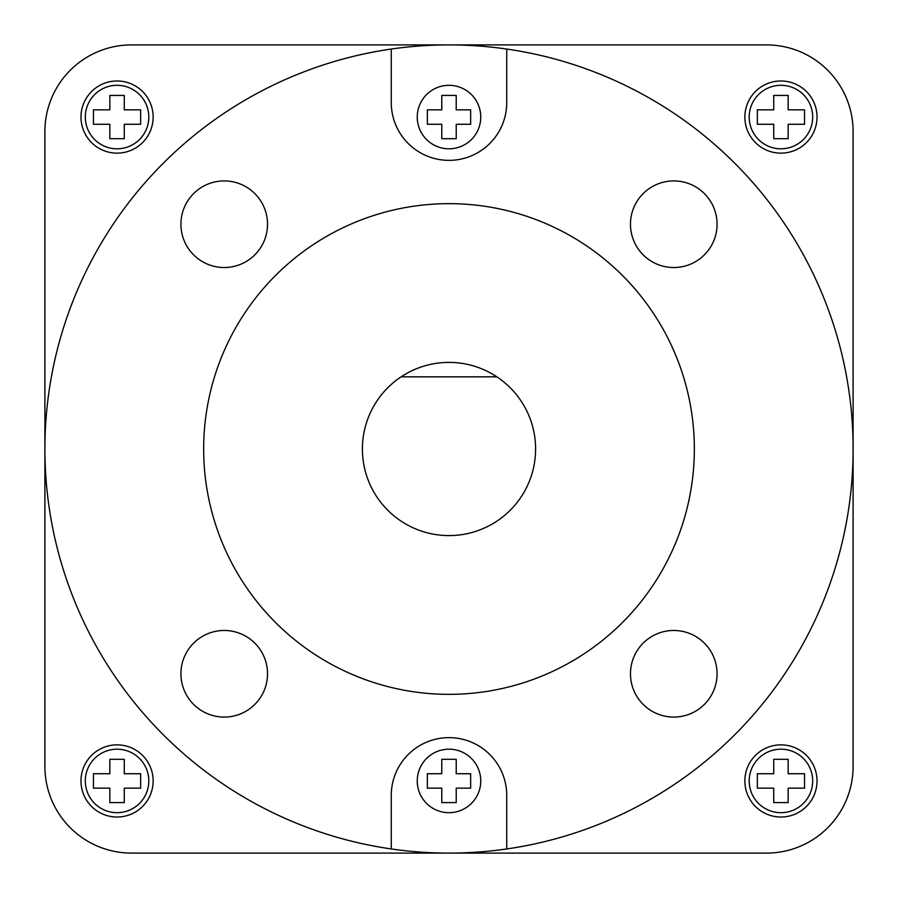 <?xml version="1.0" encoding="UTF-8"?>
<svg xmlns="http://www.w3.org/2000/svg" width="898" height="898" viewBox="0 0 898 898"><rect width="100%" height="100%" fill="white"/><g stroke="black" fill="none" stroke-linecap="round" stroke-linejoin="round"><path stroke-width="1.35" d="M449 148.81A31.756 31.756 0 0 0 480.756 117.066A31.756 31.756 0 0 0 449 85.31A31.756 31.756 0 0 0 417.244 117.066A31.756 31.756 0 0 0 449 148.81M449 812.69A31.756 31.756 0 0 0 480.756 780.934A31.756 31.756 0 0 0 449 749.19A31.756 31.756 0 0 0 417.244 780.934A31.756 31.756 0 0 0 449 812.69M391.27 49.042L391.27 102.63A57.73 57.73 0 0 0 449 160.36A57.73 57.73 0 0 0 506.73 102.63L506.73 49.042A404.1 404.1 0 0 0 449 44.9L131.49 44.9A86.59 86.59 0 0 0 44.9 131.49L44.9 766.51A86.59 86.59 0 0 0 131.49 853.1L766.51 853.1A86.59 86.59 0 0 0 853.1 766.51L853.1 131.49A86.59 86.59 0 0 0 766.51 44.9L449 44.9A404.1 404.1 0 0 0 44.9 449A404.1 404.1 0 0 0 506.73 848.958A404.1 404.1 0 0 0 506.73 49.042M673.769 180.925A43.295 43.295 0 0 0 630.475 224.231A43.295 43.295 0 0 0 673.769 267.525A43.295 43.295 0 0 0 717.075 224.231A43.295 43.295 0 0 0 673.769 180.925M673.769 630.475A43.295 43.295 0 0 0 630.475 673.769A43.295 43.295 0 0 0 673.769 717.075A43.295 43.295 0 0 0 717.075 673.769A43.295 43.295 0 0 0 673.769 630.475M224.231 630.475A43.295 43.295 0 0 0 180.925 673.769A43.295 43.295 0 0 0 224.231 717.075A43.295 43.295 0 0 0 267.525 673.769A43.295 43.295 0 0 0 224.231 630.475M224.231 180.925A43.295 43.295 0 0 0 180.925 224.231A43.295 43.295 0 0 0 224.231 267.525A43.295 43.295 0 0 0 267.525 224.231A43.295 43.295 0 0 0 224.231 180.925M780.934 812.69A31.756 31.756 0 0 0 812.69 780.934A31.756 31.756 0 0 0 780.934 749.19A31.756 31.756 0 0 0 749.19 780.934A31.756 31.756 0 0 0 780.934 812.69M117.066 812.69A31.756 31.756 0 0 0 148.81 780.934A31.756 31.756 0 0 0 117.066 749.19A31.756 31.756 0 0 0 85.31 780.934A31.756 31.756 0 0 0 117.066 812.69M117.066 148.81A31.756 31.756 0 0 0 148.81 117.066A31.756 31.756 0 0 0 117.066 85.31A31.756 31.756 0 0 0 85.31 117.066A31.756 31.756 0 0 0 117.066 148.81M780.934 148.81A31.756 31.756 0 0 0 812.69 117.066A31.756 31.756 0 0 0 780.934 85.31A31.756 31.756 0 0 0 749.19 117.066A31.756 31.756 0 0 0 780.934 148.81M780.934 744.857A36.077 36.077 0 0 0 744.857 780.934A36.077 36.077 0 0 0 780.934 817.023A36.077 36.077 0 0 0 817.023 780.934A36.077 36.077 0 0 0 780.934 744.857M780.934 80.977A36.077 36.077 0 0 0 744.857 117.066A36.077 36.077 0 0 0 780.934 153.143A36.077 36.077 0 0 0 817.023 117.066A36.077 36.077 0 0 0 780.934 80.977M117.066 744.857A36.077 36.077 0 0 0 80.977 780.934A36.077 36.077 0 0 0 117.066 817.023A36.077 36.077 0 0 0 153.143 780.934A36.077 36.077 0 0 0 117.066 744.857M117.066 80.977A36.077 36.077 0 0 0 80.977 117.066A36.077 36.077 0 0 0 117.066 153.143A36.077 36.077 0 0 0 153.143 117.066A36.077 36.077 0 0 0 117.066 80.977M449 535.59A86.59 86.59 0 0 0 496.863 376.834A86.59 86.59 0 0 0 366.092 473.998A86.59 86.59 0 0 0 449 535.59M449 694.345A245.345 245.345 0 0 0 694.345 449A245.345 245.345 0 0 0 449 203.655A245.345 245.345 0 0 0 203.655 449A245.345 245.345 0 0 0 449 694.345M506.73 848.958L506.73 795.37A57.73 57.73 0 0 0 449 737.64A57.73 57.73 0 0 0 391.27 795.37L391.27 848.958M401.137 376.834L496.863 376.834M788.152 124.272L804.529 124.272L804.529 109.848L788.152 109.848L788.152 95.413L773.728 95.413L773.728 109.848L757.351 109.848L757.351 124.272L773.728 124.272L773.728 138.707L788.152 138.707L788.152 124.272M124.272 124.272L140.649 124.272L140.649 109.848L124.272 109.848L124.272 95.413L109.848 95.413L109.848 109.848L93.471 109.848L93.471 124.272L109.848 124.272L109.848 138.707L124.272 138.707L124.272 124.272M124.272 788.152L140.649 788.152L140.649 773.728L124.272 773.728L124.272 759.293L109.848 759.293L109.848 773.728L93.471 773.728L93.471 788.152L109.848 788.152L109.848 802.588L124.272 802.588L124.272 788.152M788.152 788.152L804.529 788.152L804.529 773.728L788.152 773.728L788.152 759.293L773.728 759.293L773.728 773.728L757.351 773.728L757.351 788.152L773.728 788.152L773.728 802.588L788.152 802.588L788.152 788.152M456.218 773.728L456.218 759.293L441.782 759.293L441.782 773.728L427.347 773.728L427.347 788.152L441.782 788.152L441.782 802.588L456.218 802.588L456.218 788.152L470.653 788.152L470.653 773.728L456.218 773.728M441.782 95.413L441.782 109.848L427.347 109.848L427.347 124.272L441.782 124.272L441.782 138.707L456.218 138.707L456.218 124.272L470.653 124.272L470.653 109.848L456.218 109.848L456.218 95.413L441.782 95.413"/></g></svg>
